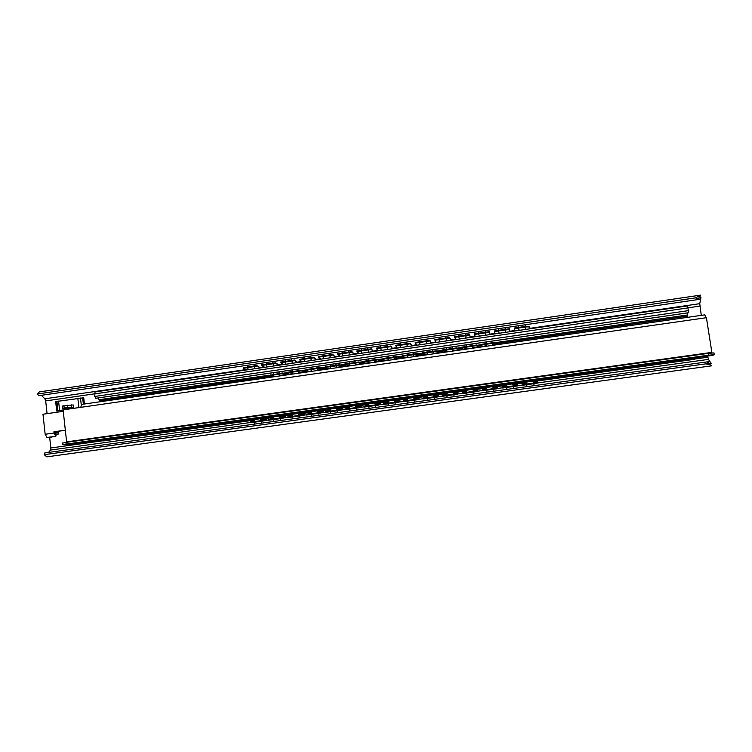 <?xml version="1.0" encoding="UTF-8"?>
<svg xmlns="http://www.w3.org/2000/svg" width="752" height="752" viewBox="0 0 752 752"><rect width="100%" height="100%" fill="white"/><g stroke="black" fill="none" stroke-linecap="round" stroke-linejoin="round"><path stroke-width="1.13" d="M707.641 356.063L708.459 359.4L710.452 362.351M697.988 298.093L700.958 297.66L699.745 303.676L701.278 315.37M698.843 296.401L700.215 296.203L700.544 295.141L695.431 297.886L699.971 299.277L38.531 395.721L37.6 393.982L39.283 391.914L700.544 295.141M711.505 365.801L711.618 365.829C711.354 365.04 709.39 364.391 705.733 363.874L709.7 361.524L711.223 363.301L707.134 363.855M700.958 297.66L699.971 299.277M705.733 363.874L44.218 454.678L46.803 456.849L711.618 365.829M695.431 297.886L37.6 393.982M41.341 395.317L44.857 398.795L45.684 400.919L47.075 413.647M49.67 437.344L50.835 447.957L50.469 450.072L48.542 452.431M56.701 411.034L55.686 401.831L56.344 401.7L57.368 410.902L56.701 411.034L63.14 410.113M709.7 361.524L44.772 452.948L44.218 454.678M62.266 406.089L73.245 404.961L73.837 408.336M63.13 410.019L59.991 410.564M73.621 408.317L80.633 407.358M57.368 410.902L65.039 409.596M64.822 409.577L64.7 408.505M57.359 410.902L56.344 401.7L56.898 401.436L83.726 397.78L84.421 404.003M64.663 408.496L73.499 407.217M73.254 407.264L67.511 407.49L62.51 408.298L64.456 408.524M65.687 408.364L65.809 409.483M522.8 385.221L522.208 383.116L522.8 385.221L534.851 383.567L537.896 383.012L537.229 381.048M517.649 385.297L502.515 387.383L502.599 388.004L517.743 385.917L517.376 384.742L513.56 385.268M497.57 388.699L497.476 388.079L482.417 390.156L482.511 390.777L497.57 388.699L497.354 386.547L497.476 387.487L493.519 388.032M477.501 391.463L477.417 390.843L462.433 392.911L462.527 393.531L477.501 391.463L477.586 389.282L477.689 390.222L473.591 390.786M457.545 394.217L457.46 393.597L442.561 395.646L442.646 396.266L457.545 394.217L457.977 392.375L458.006 392.939L453.766 393.522M437.692 396.943L437.608 396.332L422.784 398.372L422.878 398.992L437.692 396.943L438.51 396.248L438.369 394.697M417.952 399.669L417.858 399.049L403.119 401.079L403.213 401.7L417.952 399.669L419.033 398.927L418.911 397.376M398.306 402.376L398.222 401.756L383.558 403.777L383.652 404.397L398.306 402.376L399.65 401.606L399.556 400.055M378.773 405.065L378.688 404.454L364.109 406.465L364.194 407.076L378.773 405.065L380.38 404.256L380.305 402.705M359.343 407.744L359.259 407.133L344.754 409.135L344.839 409.737L359.343 407.744L361.204 406.898L361.157 405.356M340.017 410.404L339.932 409.793L325.503 411.786L325.588 412.397L340.017 410.404L342.132 409.53L342.104 407.979M320.794 413.055L320.7 412.444L306.346 414.427L306.44 415.029L320.794 413.055L323.153 412.143L323.153 410.601M301.665 415.687L301.58 415.085L287.302 417.05L287.386 417.651L301.665 415.687L304.278 414.747L304.297 413.205M254.411 420.443L249.993 422.069L252.202 421.891L252.287 422.492L263.717 420.913L266.819 419.917L266.885 418.366M252.287 422.492L250.078 422.671M282.639 418.309L282.555 417.708L268.351 419.663L268.436 420.265L282.639 418.309L285.506 417.341L285.544 415.79M522.715 384.601L537.812 382.383M252.202 421.891L263.623 420.312L263.717 420.913M502.515 387.383L502.308 385.861M482.417 390.156L482.511 388.596M497.476 388.079L497.476 387.487M462.433 392.911L462.809 391.322M477.417 390.843L477.689 390.222M442.561 395.646L443.21 394.02M457.46 393.597L458.006 392.939M422.784 398.372L423.799 397.648L423.724 396.718M437.608 396.332L438.425 395.637L434.054 396.238M403.119 401.079L404.397 400.327L404.332 399.397M417.858 399.049L418.939 398.325L414.437 398.945M383.558 403.777L385.099 402.987L385.043 402.057M398.222 401.756L399.566 400.995L394.932 401.634M364.109 406.465L365.904 405.638L365.857 404.708M378.688 404.454L380.296 403.655L375.53 404.313M344.754 409.135L346.804 408.27L346.766 407.34M359.259 407.133L361.12 406.296L356.241 406.973M325.503 411.786L327.806 410.893L327.778 409.962M339.932 409.793L342.047 408.928L337.046 409.624M306.346 414.427L308.903 413.497L308.893 412.566M320.7 412.444L323.069 411.551L317.955 412.256M287.302 417.05L290.103 416.091L290.103 415.16M301.58 415.085L304.193 414.155L298.958 414.869M263.623 420.312L266.734 419.315L261.282 420.067M268.351 419.663L271.397 418.676L271.406 417.745M282.555 417.708L285.412 416.74L280.073 417.482M517.235 383.802L517.376 384.742M438.331 394.697L438.425 395.637M418.864 397.385L418.939 398.325M399.5 400.055L399.566 400.995M380.239 402.715L380.296 403.655M361.073 405.366L361.12 406.296M342.01 407.998L342.047 408.928M323.05 410.611L323.069 411.551M304.184 413.215L304.193 414.155M266.744 418.385L266.734 419.315M285.422 415.809L285.412 416.74M457.949 392.347L453.465 392.967M514.8 330.993L514.612 327.994L514.763 331.002M261.574 365.434L261.508 364.842L275.646 362.784L275.711 363.376L261.574 365.434L264.704 367.305M489.505 331.651L490.013 334.593L489.505 331.651L474.521 333.832L474.606 334.433L489.59 332.252M455.562 339.594L454.64 336.727L469.539 334.555L470.329 337.451M436.019 342.433L434.863 339.603L449.687 337.441L450.749 340.299M416.589 345.253L415.189 342.47L429.937 340.318L431.272 343.119M397.253 348.063L395.627 345.318L410.291 343.175L411.899 345.939M378.021 350.855L376.16 348.148L390.749 346.023L392.629 348.731M358.892 353.628L356.796 350.968L371.309 348.853L373.453 351.513M339.857 356.392L337.545 353.769L351.974 351.673L354.389 354.286M320.925 359.146L318.387 356.561L332.741 354.474L335.411 357.04M302.088 361.881L299.324 359.334L313.612 357.256L316.536 359.785M283.354 364.598L280.364 362.097L294.577 360.029L297.764 362.511M275.646 362.784L279.077 365.218M260.06 367.982L256.808 365.528L260.493 367.916M514.706 328.605L526.691 326.857L526.597 326.246L529.737 326.368L529.822 326.941M529.756 328.821L529.831 326.979L526.691 326.857M494.948 333.879L494.6 331.529L509.668 329.338L509.583 328.727L494.515 330.918L494.6 331.529M509.828 331.717L509.668 329.338M475.198 336.746L474.606 334.433M454.725 337.328L469.624 335.157L469.539 334.555M470.282 337.46L469.624 335.157M434.947 340.205L449.771 338.052L449.687 337.441M450.664 340.308L449.771 338.052M415.273 343.072L430.012 340.929L429.937 340.318M431.15 343.138L430.012 340.929M395.702 345.92L410.366 343.786L410.291 343.175M411.739 345.958L410.366 343.786M376.235 348.749L390.824 346.625L390.749 346.023M392.431 348.759L390.824 346.625M356.871 351.569L371.385 349.454L371.309 348.853M373.227 351.551L371.385 349.454M337.61 354.371L352.049 352.274L351.974 351.673M354.117 354.324L352.049 352.274M318.453 357.162L332.807 355.066L332.741 354.474M335.11 357.087L332.807 355.066M299.39 359.935L313.678 357.858L313.612 357.256M316.207 359.832L313.678 357.858M280.43 362.69L294.643 360.622L294.577 360.029M297.397 362.558L294.643 360.622M278.682 365.275L275.711 363.376M245.932 370.031L243.385 368.64L243.328 367.756L256.808 365.528M256.874 366.121L243.385 368.348M514.612 327.994L526.597 326.246M687.422 312.935L687.413 317.363M688.644 312.747L95.871 398.278L94.78 396.445L95.006 391.942L687.629 305.904L688.644 312.747L95.805 398.278M694.246 359.362L533.13 381.565M694.528 358.732L694.416 359.296M695.948 357.679L695.76 358.563L100.636 440.775L99.913 440.08M98.164 397.94L99.941 401.775M695.769 358.554L100.655 440.766M103.015 440.446L103.823 440.879M292.725 373.622L289.266 374.12L287.142 372.306L301.383 370.247L303.319 371.497L303.658 372.503M496.959 343.645L497.11 344.707L496.809 342.621L493.603 342.564L481.722 344.275L481.806 344.886L493.697 343.175L493.603 342.564M477.135 346.493L476.73 344.989L477.135 346.493M457.413 349.332L456.831 347.856L457.413 349.332M427.39 354.267L423.226 354.869L422.257 352.838L437.034 350.714L438.002 353.196M407.847 357.078L403.786 357.661L402.649 355.668L417.351 353.543L418.507 355.997M388.408 359.87L384.451 360.443L383.144 358.478L397.761 356.373L399.115 358.789M369.072 362.652L365.209 363.207L363.742 361.27L378.284 359.174L379.816 361.562M349.84 365.416L346.08 365.951L344.444 364.053L358.911 361.966L360.631 364.316M330.701 368.16L327.045 368.687L325.24 366.816L339.631 364.739L341.54 367.061M311.666 370.905L308.104 371.413L306.139 369.57L320.455 367.502L322.552 369.787M268.746 375.455L282.414 372.983L284.51 374.205L284.858 375.201M486.619 345.751L482.164 346.39L481.806 344.886M466.776 348.608L462.414 349.229L461.794 347.142L476.73 344.989M447.026 351.447L442.768 352.058L441.979 350L456.831 347.856M492.513 344.905L497.044 344.256L496.903 343.232L493.697 343.175M461.878 347.753L476.815 345.61M442.054 350.611L456.915 348.467M422.342 353.449L437.119 351.316L437.034 350.714M402.724 356.269L417.426 354.154L417.351 353.543M383.219 359.08L397.846 356.974L397.761 356.373M363.818 361.872L378.359 359.776L378.284 359.174M344.51 364.654L358.977 362.567L358.911 361.966M325.315 367.418L339.707 365.34L339.631 364.739M306.214 370.163L320.531 368.104L320.455 367.502M287.208 372.898L301.449 370.849L301.383 370.247M273.878 376.329L270.288 376.846L268.84 375.793L282.479 373.584L282.414 372.983M437.965 353.205L437.119 351.316M418.46 356.006L417.426 354.154M399.049 358.798L397.846 356.974M379.751 361.571L378.359 359.776M360.546 364.325L358.977 362.567M341.446 367.07L339.707 365.34M322.448 369.805L320.531 368.104M303.545 372.522L301.449 370.849M284.735 375.22L282.479 373.584M80.746 407.34L81.639 404.407L704.85 314.853L705.968 317.758M65.377 430.285L54.849 431.761L55.855 436.245L54.069 433.02L53.937 431.761L65.358 430.163M55.855 436.245L46.981 437.485L45.167 434.261L42.977 414.23L63.271 411.325M52.884 436.658L51.258 437.326M54.887 432.184L57.716 432.184L58.637 432.889L58.177 434.139L55.751 435.295M54.915 432.428L55.187 433.641M54.849 431.761L53.937 431.761M711.956 352.923L706.419 317.692L63.112 409.868L66.665 442.298M712.529 355.386L714.278 354.728L708.788 355.17L66.148 444.084L62.698 444.667L66.571 444.686M708.788 355.17L708.506 353.346L713.996 352.914L714.259 354.615M708.506 353.346L65.969 442.402L66.148 444.084M74.185 443.342L70.34 443.821L74.185 443.342M272.92 415.865L268.972 416.411L272.92 415.865M483.104 386.791L478.921 387.374L483.104 386.791M706.015 355.969L701.578 356.58L706.015 355.969M675.277 360.152L664.477 361.646L675.277 360.152M105.449 438.961L95.965 440.136L105.449 438.961M62.529 443.125L65.969 442.402M699.745 303.676L529.775 328.361M514.716 330.551L509.8 331.265M494.882 333.427L489.947 334.142M475.085 336.304L470.244 337.009M455.402 339.161L450.645 339.857M435.812 342.01L431.15 342.686M416.335 344.839L411.758 345.506M396.953 347.65L392.469 348.308M377.683 350.451L373.274 351.09M358.507 353.233L354.183 353.863M339.425 356.006L335.195 356.627M320.446 358.76L316.301 359.362M301.571 361.505L297.51 362.097M282.79 364.231L278.813 364.814M264.112 366.948L260.211 367.512M245.293 369.683L44.857 398.795M699.83 306.111L688.306 307.784M94.479 393.841L45.684 400.919M707.82 357.228L694.51 359.071M103.174 440.728L50.835 447.957M708.459 359.4L537.887 382.909M522.668 385.005L517.705 385.691M502.571 387.778L497.57 388.464M482.474 390.542L477.614 391.219M462.489 393.296L457.761 393.954M442.618 396.041L438.012 396.671M422.84 398.757L418.375 399.378M403.175 401.474L398.842 402.066M383.614 404.162L379.412 404.745M364.156 406.851L360.076 407.415M344.811 409.511L340.853 410.056M325.55 412.171L321.724 412.698M306.402 414.803L302.699 415.32M287.358 417.435L283.767 417.924M268.408 420.039L264.939 420.518M250.096 422.568L50.469 450.072M58.571 401.089L59.587 410.329M77.841 398.306L78.875 407.565M71.271 404.839L71.525 407.161M67.257 405.159L67.511 407.49M63.939 405.638L64.193 407.969M82.664 397.893L83.369 404.153M80.492 398.024L81.235 404.642M57.923 410.658L56.908 401.436L57.913 410.667M534.757 382.937L534.851 383.567M537.379 381.988L533.713 382.495M526.466 383.492L522.367 384.056M506.35 386.265L502.439 386.801M486.347 389.028L482.624 389.536M466.447 391.773L462.912 392.262M446.65 394.499L443.304 394.96M426.957 397.216L423.799 397.648M407.368 399.923L404.397 400.327M387.882 402.611L385.099 402.987M368.499 405.281L365.904 405.638M349.21 407.941L346.804 408.27M330.025 410.592L327.806 410.893M310.943 413.224L308.903 413.497M291.955 415.837L290.103 416.091M254.27 421.035L252.559 421.27M273.061 418.441L271.397 418.676M537.276 381.396L533.403 381.931M526.607 382.871L522.273 383.473M517.282 384.159L513.259 384.714M506.491 385.644L502.364 386.218M497.401 386.904L493.218 387.477M486.488 388.408L482.558 388.953M477.623 389.63L473.29 390.232M466.588 391.153L462.856 391.67M446.791 393.888L443.257 394.377M438.378 395.054L433.754 395.684M427.098 396.605L423.771 397.065M418.911 397.733L414.136 398.391M407.509 399.312L404.379 399.744M399.547 400.412L394.64 401.089M388.023 402L385.09 402.405M380.286 403.072L375.239 403.768M368.63 404.679L365.904 405.055M361.12 405.713L355.94 406.428M349.351 407.34L346.813 407.687M342.057 408.345L336.746 409.079M330.166 409.981L327.825 410.31M323.097 410.959L317.654 411.711M311.074 412.622L308.94 412.914M304.231 413.562L298.666 414.333M292.096 415.236L290.14 415.508M266.791 418.732L260.982 419.531M285.459 416.157L279.772 416.937M273.202 417.849L271.453 418.084M245.5 367.775L245.443 367.183M99.819 400.684L269.282 376.31M284.388 374.139L288.336 373.565M303.206 371.422L307.248 370.849M322.129 368.706L326.255 368.113M341.145 365.97L345.365 365.359M360.264 363.216L364.579 362.596M379.487 360.452L383.887 359.823M398.804 357.679L403.307 357.031M418.225 354.878L422.821 354.22M437.749 352.077L442.449 351.4M457.376 349.248L462.17 348.561M477.106 346.409L482.004 345.704M496.95 343.561L687.234 316.188M688.315 307.859L94.489 393.916M688.738 310.585L94.78 396.445M688.7 312.71L95.692 398.269M99.471 399.66L268.784 375.276M282.865 373.246L287.179 372.625M301.806 370.52L306.177 369.89M320.841 367.784L325.278 367.145M339.979 365.021L344.482 364.382M359.221 362.257L363.78 361.599M378.557 359.465L383.182 358.807M398.005 356.674L402.696 355.997M417.548 353.854L422.304 353.167M437.203 351.024L442.016 350.329M456.953 348.176L461.841 347.48M476.815 345.318L481.769 344.604M496.602 342.47L687.168 315.032M694.519 358.864L532.792 381.208M526.992 382.007L512.648 383.99M506.876 384.789L492.607 386.754M486.873 387.553L472.679 389.508M466.973 390.297L452.864 392.243M447.167 393.033L433.152 394.969M427.474 395.749L413.544 397.676M407.885 398.457L394.039 400.374M388.399 401.154L374.637 403.053M369.016 403.824L355.348 405.713M349.727 406.494L336.153 408.364M330.542 409.144L317.062 411.006M311.46 411.776L298.074 413.628M292.472 414.399L279.189 416.232M273.578 417.012L260.399 418.826M254.787 419.607L103.071 440.559M526.767 382.439L513.014 384.385M506.651 385.221L492.945 387.111M486.647 387.985L473.017 389.865M466.748 390.73L453.193 392.6M446.951 393.465L433.481 395.326M427.258 396.182L413.873 398.034M407.669 398.889L394.368 400.722M388.173 401.577L374.966 403.401M368.79 404.256L355.677 406.071M349.511 406.917L336.482 408.712M330.325 409.567L317.391 411.353M311.234 412.199L298.403 413.976M292.246 414.822L279.509 416.58M273.343 417.473L260.718 419.174M254.571 420.03L103.438 440.898M506.632 385.268L492.974 387.148L506.632 385.268M486.629 388.032L473.046 389.903L486.629 388.032M466.729 390.777L453.23 392.638L466.729 390.777M446.932 393.512L433.509 395.364L446.932 393.512M427.239 396.229L413.901 398.071L427.239 396.229M394.405 400.76L407.64 398.936L394.396 400.76M388.154 401.624L375.004 403.439L388.154 401.624M368.771 404.303L355.705 406.108L368.771 404.303M349.492 406.964L336.511 408.75L349.483 406.964M330.307 409.614L317.419 411.391L330.307 409.614M311.215 412.246L298.431 414.014L311.215 412.246M292.227 414.869L279.537 416.617L292.227 414.869M254.552 420.067L103.776 440.888L254.552 420.067M496.903 343.232L496.809 342.621M271.021 375.229L270.955 374.637M477.219 347.104L472.641 347.762M457.489 349.934L452.873 350.601M437.871 352.763L433.208 353.431M418.356 355.564L413.647 356.241M398.945 358.356L394.198 359.033M379.628 361.129L374.853 361.815M360.415 363.893L355.602 364.588M341.305 366.638L336.464 367.333M322.298 369.373L317.419 370.078M303.385 372.09L298.478 372.795M284.576 374.797L279.631 375.502M45.167 434.261L54.069 433.02M48.485 437.269L51.662 437.241M55.46 434.148L58.177 434.139M55.187 432.898L58.637 432.889M55.122 432.729L58.571 432.729M66.514 444.705L712.558 355.386L66.458 444.705M711.853 352.387L66.655 441.856M64.569 408.524L73.367 407.255M62.247 405.977L62.51 408.298M250.031 422.126L250.125 422.727M518.871 325.682L518.344 327.449M518.354 328.069L519.294 330.344M525.62 329.423L525.892 326.979M525.733 326.368L524.736 324.826M498.858 328.605L498.332 330.363M498.341 330.983L499.281 333.249M505.57 332.337L505.842 329.893M505.682 329.291L504.695 327.75M478.949 331.51L478.432 333.258M478.441 333.879L479.372 336.144M485.632 335.232L485.905 332.798M485.736 332.196L484.749 330.654M459.143 334.396L458.626 336.144M458.635 336.764L459.566 339.011M465.798 338.109L466.061 335.683M465.902 335.082L464.924 333.55M439.441 337.263L438.924 339.011M438.933 339.631L439.864 341.878M446.077 340.976L446.34 338.55M446.171 337.958L445.193 336.426M419.842 340.12L419.325 341.859M419.343 342.48L420.265 344.717M426.459 343.824L426.713 341.408M426.553 340.816L425.576 339.284M400.337 342.968L399.838 344.698M399.848 345.318L400.769 347.556M406.945 346.653L407.199 344.247M407.039 343.655L406.061 342.132M380.944 345.798L380.446 347.527M380.456 348.138L381.377 350.366M387.534 349.473L387.788 347.067M387.628 346.475L386.65 344.961M361.656 348.608L361.148 350.338M361.157 350.94L362.079 353.167M368.226 352.274L368.48 349.877M368.32 349.285L367.352 347.781M342.461 351.41L341.953 353.13M341.972 353.741L342.893 355.959M349.022 355.066L349.276 352.669M349.116 352.086L348.148 350.582M323.36 354.192L322.862 355.912M322.871 356.514L323.792 358.723M329.921 357.839L330.175 355.452M330.015 354.869L329.047 353.365M304.363 356.965L303.864 358.676M303.883 359.277L304.804 361.486M310.924 360.593L311.178 358.215M311.008 357.632L310.04 356.138M285.469 359.719L284.97 361.421M284.98 362.032L285.901 364.231M292.02 363.338L292.274 360.969M292.105 360.387L291.137 358.892M266.669 362.455L266.17 364.165M266.18 364.767L267.101 366.957M273.22 366.074L273.474 363.705M273.305 363.122L272.337 361.627M247.963 365.19L247.464 366.882M247.474 367.484L248.395 369.674M254.514 368.781L254.768 366.421M254.608 365.848L253.631 364.363M527.086 381.866L526.419 384.084M526.466 384.714L527.265 386.603M533.807 385.71L534.052 383.67M533.92 383.05L532.66 381.095M506.97 384.639L506.312 386.857M506.359 387.487L507.149 389.376M513.663 388.474L513.898 386.453M513.766 385.832L512.516 383.877M486.958 387.402L486.3 389.621M486.347 390.241L487.136 392.121M493.622 391.237L493.857 389.207M493.726 388.596L492.485 386.641M467.058 390.156L466.4 392.356M466.447 392.986L467.236 394.856M473.685 393.973L473.929 391.952M473.798 391.341L472.557 389.395M447.261 392.892L446.603 395.091M446.65 395.712L447.431 397.582M453.86 396.699L454.095 394.687M453.973 394.076L452.732 392.13M427.568 395.608L426.91 397.808M426.957 398.428L427.738 400.29M434.139 399.415L434.383 397.404M434.252 396.793L433.02 394.856M407.979 398.316L407.321 400.506M407.368 401.126L408.148 402.987M414.531 402.104L414.766 400.102M414.643 399.5L413.412 397.564M388.493 401.004L387.835 403.194M387.882 403.815L388.652 405.666M395.026 404.792L395.261 402.79M395.138 402.188L393.916 400.261M369.1 403.683L368.452 405.864M368.489 406.484L369.26 408.336M375.615 407.462L375.859 405.469M375.737 404.858L374.515 402.94M349.821 406.353L349.163 408.524M349.21 409.135L349.971 410.987M356.316 410.113L356.561 408.129M356.439 407.518L355.226 405.601M330.636 409.003L329.978 411.165M330.025 411.786L330.786 413.619M337.122 412.754L337.366 410.771M337.244 410.169L336.031 408.251M311.544 411.635L310.896 413.797M310.933 414.408L311.695 416.251M318.03 415.377L318.275 413.403M318.152 412.801L316.94 410.893M292.556 414.258L291.908 416.42M291.945 417.031L292.707 418.855M299.033 417.99L299.277 416.016M299.155 415.414L297.952 413.515M273.672 416.871L273.014 419.024M273.061 419.625L273.813 421.458M280.139 420.584L280.393 418.62M280.27 418.018L279.058 416.129M254.881 419.466L254.223 421.609M254.261 422.22L255.022 424.043M261.348 423.169L261.593 421.205M261.48 420.612L260.277 418.723M687.629 305.904L95.006 391.942M695.75 358.563L100.646 440.775M268.84 375.793L268.774 375.201M486.582 341.906L486.046 343.655M486.074 344.275L486.939 346.164M492.325 345.394L492.635 343.326M492.485 342.724L491.488 341.201M466.729 344.773L466.202 346.512M466.231 347.133L467.086 349.022M472.453 348.251L472.754 346.193M472.613 345.591L471.617 344.068M446.989 347.621L446.453 349.351M446.481 349.971L447.346 351.861M452.685 351.09L452.986 349.041M452.836 348.439L451.849 346.916M427.343 350.451L426.816 352.18M426.845 352.801L427.7 354.681M433.02 353.91L433.321 351.87M433.18 351.269L432.184 349.755M407.8 353.271L407.274 355M407.302 355.611L408.157 357.482M413.468 356.721L413.76 354.681M413.619 354.089L412.632 352.575M388.361 356.072L387.844 357.802M387.872 358.413L388.718 360.283M394.01 359.522L394.311 357.482M394.161 356.89L393.183 355.376M369.025 358.864L368.508 360.584M368.536 361.195L369.382 363.056M374.665 362.295L374.957 360.264M374.816 359.672L373.829 358.168M349.793 361.637L349.266 363.357M349.295 363.959L350.15 365.82M355.423 365.068L355.715 363.037M355.564 362.445L354.587 360.951M330.654 364.4L330.137 366.111M330.166 366.713L331.012 368.574M336.276 367.813L336.567 365.792M336.426 365.199L335.448 363.714M311.61 367.145L311.093 368.856M311.131 369.458L311.977 371.309M317.231 370.548L317.523 368.536M317.382 367.944L316.404 366.459M292.678 369.881L292.161 371.582M292.19 372.184L293.036 374.026M298.29 373.274L298.582 371.262M298.441 370.68L297.463 369.194M273.831 372.597L273.314 374.299M273.343 374.9L274.189 376.733M279.443 375.981L279.735 373.979M279.594 373.387L278.616 371.911M47.865 437.354L51.352 437.326M81.639 404.407L704.85 314.853M62.51 442.994L62.698 444.667"/></g></svg>
